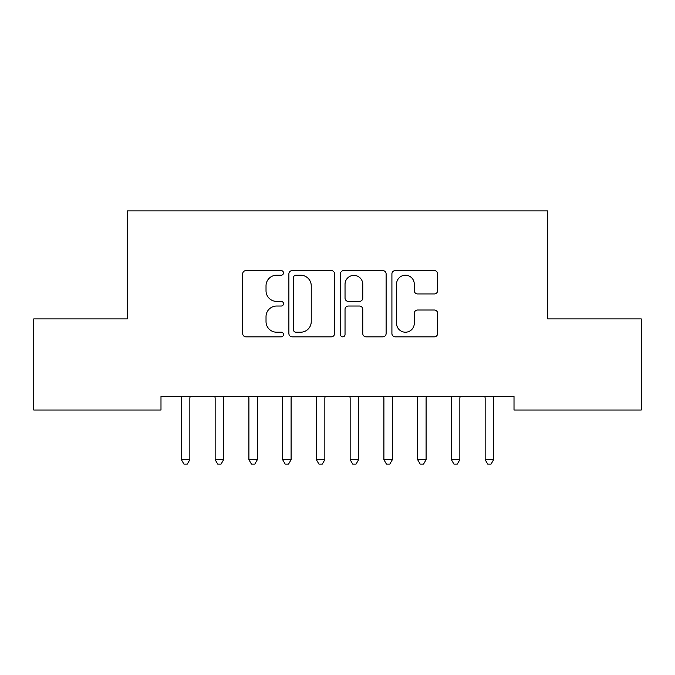 <?xml version="1.0" encoding="UTF-8"?>
<svg xmlns="http://www.w3.org/2000/svg" width="675" height="675" viewBox="0 0 675 675"><rect width="100%" height="100%" fill="white"/><g stroke="black" fill="none" stroke-linecap="round" stroke-linejoin="round"><path stroke-width="1.01" d="M283.5 272.911A2.32 2.32 0 0 0 281.18 270.591L245.987 270.591A3.316 3.316 0 0 0 242.671 273.898L242.671 333.534A3.316 3.316 0 0 0 245.987 336.842L281.18 336.842A2.32 2.32 0 0 0 283.5 334.522A2.32 2.32 0 0 0 281.18 332.21L276.623 332.21A10.598 10.598 0 0 1 266.026 321.604L266.026 316.634A10.598 10.598 0 0 1 276.623 306.037L281.18 306.037A2.32 2.32 0 0 0 283.5 303.716A2.32 2.32 0 0 0 281.18 301.396L276.623 301.396A10.598 10.598 0 0 1 266.026 290.798L266.026 285.829A10.598 10.598 0 0 1 276.623 275.223L281.18 275.223A2.32 2.32 0 0 0 283.5 272.911M434.32 293.946A3.316 3.316 0 0 0 437.628 290.63L437.628 273.898A3.316 3.316 0 0 0 434.32 270.591L395.229 270.591A3.316 3.316 0 0 0 391.913 273.898L391.913 333.534A3.316 3.316 0 0 0 395.229 336.842L434.32 336.842A3.316 3.316 0 0 0 437.628 333.534L437.628 313.327A3.316 3.316 0 0 0 434.32 310.011L417.589 310.011A3.316 3.316 0 0 0 414.273 313.327L414.273 323.342A8.859 8.859 0 0 1 405.413 332.21A8.859 8.859 0 0 1 396.554 323.342L396.554 284.091A8.859 8.859 0 0 1 405.413 275.223A8.859 8.859 0 0 1 414.273 284.091L414.273 290.63A3.316 3.316 0 0 0 417.589 293.946L434.32 293.946M514.013 396.529L160.988 396.529L160.988 410.029L33.75 410.029L33.75 318.904L127.238 318.904L127.238 210.904L547.763 210.904L547.763 318.904L641.25 318.904L641.25 410.029L514.013 410.029L514.013 396.529M334.598 273.898A3.316 3.316 0 0 0 331.29 270.591L292.199 270.591A3.316 3.316 0 0 0 288.883 273.898L288.883 333.534A3.316 3.316 0 0 0 292.199 336.842L331.29 336.842A3.316 3.316 0 0 0 334.598 333.534L334.598 273.898M343.71 270.591L382.801 270.591A3.316 3.316 0 0 1 386.117 273.898L386.117 333.534A3.316 3.316 0 0 1 382.801 336.842L366.069 336.842A3.316 3.316 0 0 1 362.762 333.534L362.762 309.344A3.316 3.316 0 0 0 359.446 306.037L348.351 306.037A3.316 3.316 0 0 0 345.035 309.344L345.035 334.522A2.32 2.32 0 0 1 342.714 336.842A2.32 2.32 0 0 1 340.402 334.522L340.402 273.898A3.316 3.316 0 0 1 343.71 270.591M295.844 275.223A2.32 2.32 0 0 0 293.524 277.543L293.524 329.889A2.32 2.32 0 0 0 295.844 332.21L300.645 332.21A10.598 10.598 0 0 0 311.243 321.604L311.243 285.829A10.598 10.598 0 0 0 300.645 275.223L295.844 275.223M362.762 284.251A8.859 8.859 0 0 0 353.902 275.392A8.859 8.859 0 0 0 345.035 284.251L345.035 298.088A3.316 3.316 0 0 0 348.351 301.396L359.446 301.396A3.316 3.316 0 0 0 362.762 298.088L362.762 284.251M181.162 397.027A3.375 3.375 -179.2 0 1 181.406 398.284A3.375 3.375 179.6 0 0 181.162 397.027L180.959 396.529M190.291 396.529L190.088 397.027A3.375 3.375 179.6 0 0 189.844 398.284L189.844 459.709L181.406 459.709L181.406 398.284M189.844 459.709L187.312 464.096L183.938 464.096L181.406 459.709M224.041 396.529L223.838 397.027A3.375 3.375 179.6 0 0 223.594 398.284L223.594 459.709L215.156 459.709L215.156 398.284A3.375 3.375 179.6 0 0 214.912 397.027L214.709 396.529M223.594 459.709L221.062 464.096L217.688 464.096L215.156 459.709M257.791 396.529L257.588 397.027A3.375 3.375 179.6 0 0 257.344 398.284L257.344 459.709L248.906 459.709L248.906 398.284A3.375 3.375 179.6 0 0 248.662 397.027L248.459 396.529M257.344 459.709L254.812 464.096L251.438 464.096L248.906 459.709M291.541 396.529L291.338 397.027A3.375 3.375 179.6 0 0 291.094 398.284L291.094 459.709L282.656 459.709L282.656 398.284A3.375 3.375 179.6 0 0 282.412 397.027L282.209 396.529M291.094 459.709L288.562 464.096L285.188 464.096L282.656 459.709M325.291 396.529L325.088 397.027A3.375 3.375 179.6 0 0 324.844 398.284L324.844 459.709L316.406 459.709L316.406 398.284A3.375 3.375 179.6 0 0 316.162 397.027L315.959 396.529M324.844 459.709L322.312 464.096L318.938 464.096L316.406 459.709M349.912 397.027A3.375 3.375 -179.2 0 1 350.156 398.284A3.375 3.375 179.6 0 0 349.912 397.027L349.709 396.529M359.041 396.529L358.838 397.027A3.375 3.375 179.6 0 0 358.594 398.284L358.594 459.709L350.156 459.709L350.156 398.284M358.594 459.709L356.062 464.096L352.688 464.096L350.156 459.709M383.662 397.027A3.375 3.375 -179.2 0 1 383.906 398.284A3.375 3.375 179.6 0 0 383.662 397.027L383.459 396.529M392.791 396.529L392.588 397.027A3.375 3.375 179.6 0 0 392.344 398.284L392.344 459.709L383.906 459.709L383.906 398.284M392.344 459.709L389.812 464.096L386.438 464.096L383.906 459.709M417.412 397.027A3.375 3.375 -179.2 0 1 417.656 398.284A3.375 3.375 179.6 0 0 417.412 397.027L417.209 396.529M426.541 396.529L426.338 397.027A3.375 3.375 179.6 0 0 426.094 398.284L426.094 459.709L417.656 459.709L417.656 398.284M426.094 459.709L423.562 464.096L420.188 464.096L417.656 459.709M451.162 397.027A3.375 3.375 -179.2 0 1 451.406 398.284A3.375 3.375 179.6 0 0 451.162 397.027L450.959 396.529M460.291 396.529L460.088 397.027A3.375 3.375 179.6 0 0 459.844 398.284L459.844 459.709L451.406 459.709L451.406 398.284M459.844 459.709L457.312 464.096L453.938 464.096L451.406 459.709M484.912 397.027A3.375 3.375 -179.2 0 1 485.156 398.284A3.375 3.375 179.6 0 0 484.912 397.027L484.709 396.529M494.041 396.529L493.838 397.027A3.375 3.375 179.6 0 0 493.594 398.284L493.594 459.709L485.156 459.709L485.156 398.284M493.594 459.709L491.062 464.096L487.688 464.096L485.156 459.709"/></g></svg>

